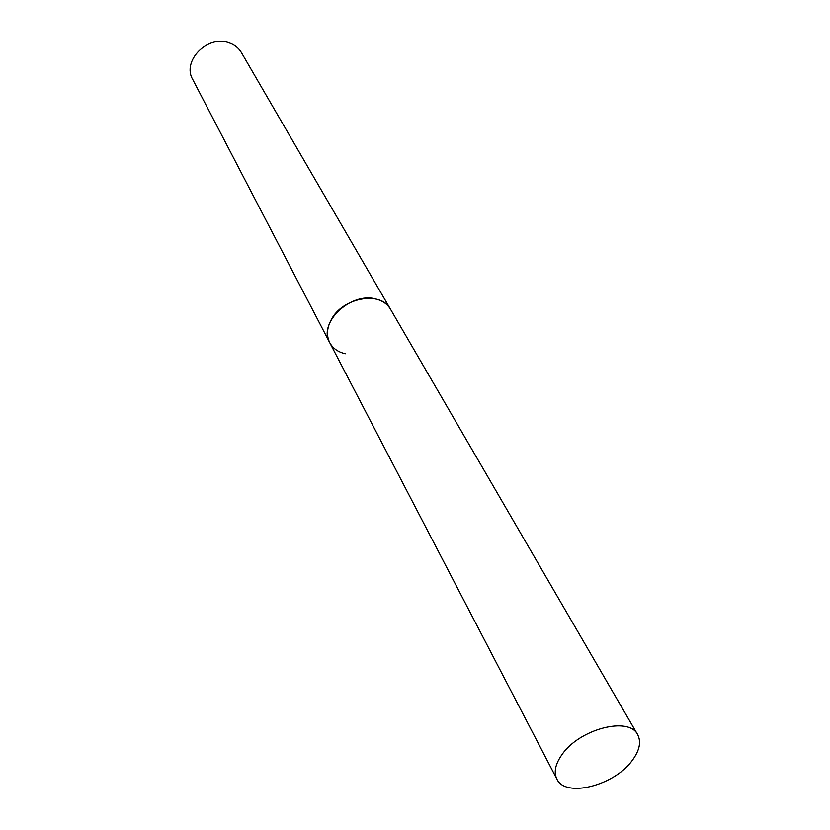 <?xml version="1.0" encoding="UTF-8"?>
<svg xmlns="http://www.w3.org/2000/svg" width="830" height="830" viewBox="0 0 830 830"><rect width="100%" height="100%" fill="white"/><g stroke="black" fill="none" stroke-linecap="round" stroke-linejoin="round"><path stroke-width="1.25" d="M375.99 299.049C382.62 300.73 387.454 304.122 390.494 309.206C381.25 290.583 342.385 297.348 331.149 319.903C326.812 328.161 326.346 335.745 329.728 342.655C317.693 323.067 350.737 291.61 375.99 299.049M345.29 353.746C338.038 352.076 332.851 348.372 329.728 342.655L192.705 79.421C181.749 61.13 207.448 34.756 228.79 42.724C234.392 44.581 238.604 47.881 241.426 52.612L637.637 734.612C629.067 716.093 579.247 728.989 561.9 754.709C555.291 764.15 553.61 772.263 556.878 779.059C565.303 798.232 614.511 785.637 632.387 760.259C639.619 750.362 641.372 741.813 637.637 734.612M329.728 342.655L556.878 779.059"/></g></svg>
